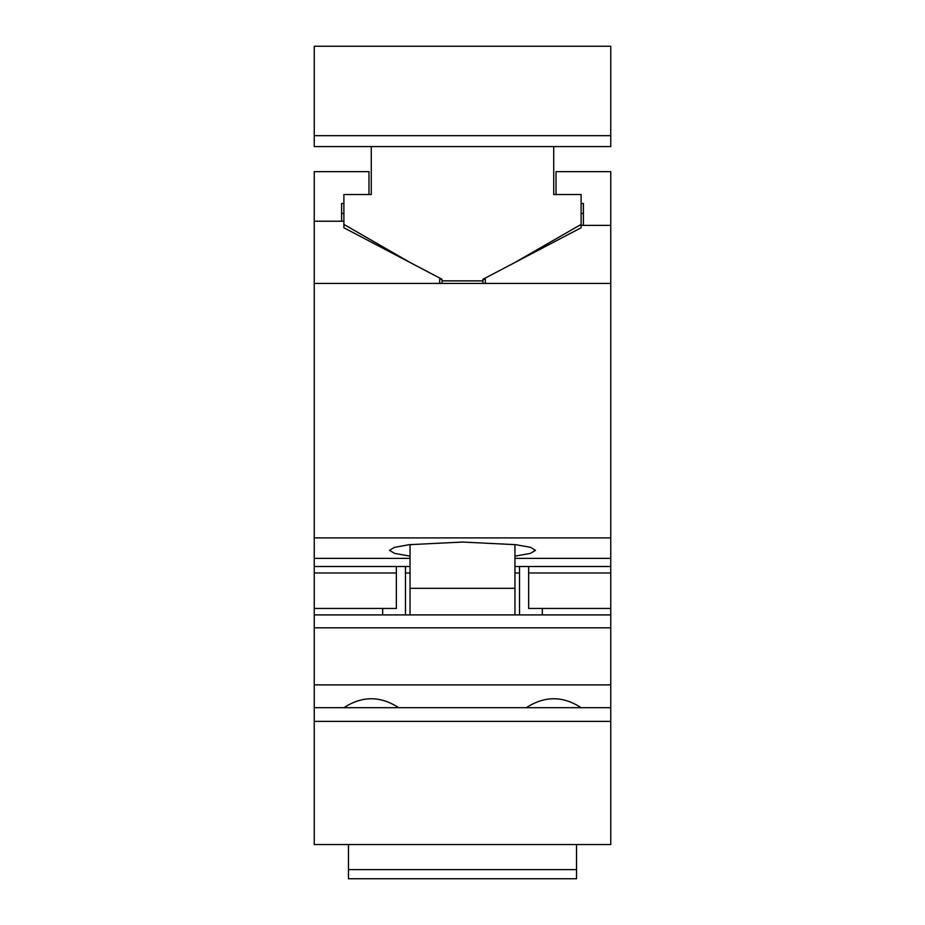 <?xml version="1.0" encoding="UTF-8"?>
<svg xmlns="http://www.w3.org/2000/svg" width="925" height="925" viewBox="0 0 925 925"><rect width="100%" height="100%" fill="white"/><g stroke="black" fill="none" stroke-linecap="round" stroke-linejoin="round"><path stroke-width="1.39" d="M314.246 721.373L610.754 721.373L610.754 844.537L314.246 844.537L314.246 608.453L396.351 608.453L396.351 566.528M610.754 721.373L610.754 627.809L314.246 627.809M514.959 544.582L514.959 614.905L610.754 614.905L610.754 627.809M514.959 588.323L410.041 588.323L410.041 614.905L314.246 614.905L610.754 614.905L610.754 608.453L528.649 608.453L528.649 566.528M514.959 558.388L610.754 558.388L610.754 608.453M410.041 558.388L314.246 558.388L314.246 608.453M343.892 707.683C362.149 695.773 380.395 695.773 398.64 707.683M610.754 707.683L314.246 707.683M526.36 707.683C544.617 695.773 562.863 695.773 581.108 707.683M610.754 684.882L314.246 684.882M542.327 608.453L542.327 614.905L542.327 608.453M382.672 608.453L382.672 614.905L382.672 608.453M610.754 572.98L528.649 572.98M314.246 572.98L396.351 572.98M576.541 844.537L576.541 878.75L348.459 878.75L348.459 869.627L576.541 869.627M348.459 844.537L348.459 869.627M410.041 544.582L410.041 588.323M314.246 558.388L314.246 171.657L368.983 171.657L368.983 194.528M405.474 566.528L405.474 614.905M519.526 566.528L519.526 614.905M519.526 572.98L514.959 572.98M410.041 572.98L405.474 572.98M610.754 566.528L514.959 566.528M410.041 566.528L314.246 566.528M514.959 556.133L530.349 553.416L535.482 550.352L530.615 547.369L515.838 544.686L462.5 542.05L409.208 544.686L394.42 547.357L389.517 550.352L394.64 553.416L410.041 556.133M610.754 558.388L610.754 537.911L314.246 537.911M514.554 262.688L581.108 224.417L581.108 227.77L482.954 279.281L485.313 279.281L485.313 283.42L610.754 283.42L610.754 225.376L581.108 225.376M485.313 283.42L439.687 283.42L439.687 279.281L442.046 279.281L442.046 283.42L442.046 280.865L482.954 280.865L482.954 283.42L482.954 279.281M610.754 537.911L610.754 283.42M439.687 283.42L314.246 283.42M343.892 221.225L314.246 221.225M442.046 279.281L343.892 227.77L343.892 194.528L371.272 194.528L371.272 146.601M341.614 213.409L343.892 213.409M343.892 203.477L341.614 203.477L341.614 221.225M610.754 225.376L610.754 171.657L556.018 171.657L556.018 194.528M583.386 225.376L583.386 203.477L581.108 203.477M583.386 213.409L581.108 213.409M610.754 46.25L314.246 46.25L314.246 146.601L610.754 146.601L610.754 46.25M610.754 135.663L314.246 135.663M410.446 262.688L343.892 224.417M581.108 224.417L581.108 194.528L553.728 194.528L553.728 146.601"/></g></svg>
